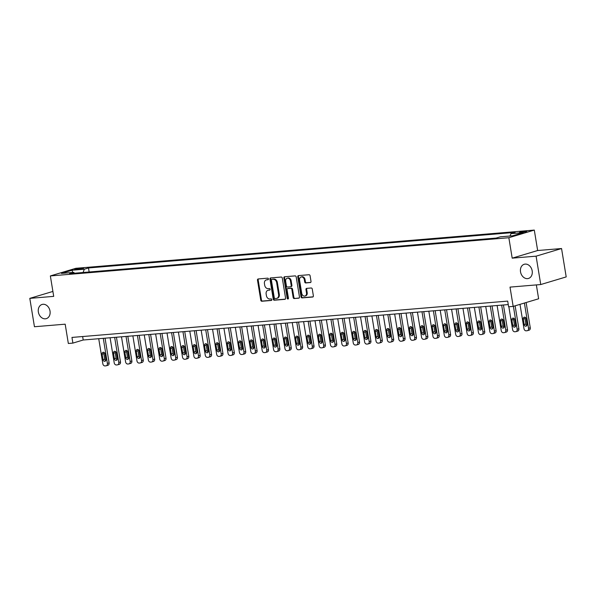 <?xml version="1.0" encoding="UTF-8"?>
<svg xmlns="http://www.w3.org/2000/svg" width="596" height="596" viewBox="0 0 596 596"><rect width="100%" height="100%" fill="white"/><g stroke="black" fill="none" stroke-linecap="round" stroke-linejoin="round"><path stroke-width="0.89" d="M268.446 278.898A0.797 0.626 -106.7 0 0 267.693 278.168L258.195 278.965A1.132 0.887 -106.7 0 0 257.487 280.15L260.772 300.213A1.132 0.887 -106.7 0 0 261.845 301.248L271.344 300.459A0.797 0.626 -106.7 0 0 271.091 298.894L269.861 298.998A3.636 2.846 -106.7 0 1 266.419 295.676L266.144 293.999A3.636 2.846 -106.7 0 1 267.962 290.282A3.636 2.846 -106.7 0 1 268.416 290.2L269.645 290.096A0.797 0.626 -106.7 0 0 269.392 288.531L268.163 288.635A3.636 2.846 -106.7 0 1 264.721 285.313L264.445 283.636A3.636 2.846 -106.7 0 1 266.263 279.919A3.636 2.846 -106.7 0 1 266.725 279.837L267.947 279.733A0.797 0.626 -106.7 0 0 268.446 278.898M520.524 271.843A7.398 5.796 -106.7 0 0 528.481 278.451A7.398 5.796 -106.7 0 0 532.183 270.875A7.398 5.796 -106.7 0 0 524.227 264.274A7.398 5.796 -106.7 0 0 520.524 271.843M38.36 312.036A7.398 5.796 -106.7 0 0 46.317 318.637A7.398 5.796 -106.7 0 0 50.019 311.06A7.398 5.796 -106.7 0 0 42.063 304.459A7.398 5.796 -106.7 0 0 38.36 312.036M525.299 231.211A3.703 0.372 -9.3 0 0 521.44 231.799A3.703 0.372 -9.3 0 0 519.444 232.47A3.703 0.372 -9.3 0 0 520.897 232.529A3.703 0.372 -9.3 0 0 524.748 231.941A3.703 0.372 -9.3 0 0 526.745 231.278A3.703 0.372 -9.3 0 0 525.299 231.211M310.3 282.586A1.132 0.887 -106.7 0 0 311.008 281.394L310.091 275.769A1.132 0.887 -106.7 0 0 309.011 274.726L298.462 275.605A1.132 0.887 -106.7 0 0 297.754 276.797L301.04 296.853A1.132 0.887 -106.7 0 0 302.112 297.896L312.662 297.017A1.132 0.887 -106.7 0 0 313.369 295.825L312.259 289.03A1.132 0.887 -106.7 0 0 311.186 287.987L306.672 288.367A1.132 0.887 -106.7 0 0 305.957 289.552L306.508 292.927A3.04 2.377 -106.7 0 1 304.988 296.033A3.04 2.377 -106.7 0 1 301.725 293.321L299.565 280.12A3.04 2.377 -106.7 0 1 301.084 277.013A3.04 2.377 -106.7 0 1 304.347 279.718L304.705 281.923A1.132 0.887 -106.7 0 0 305.785 282.958L310.576 282.504M52.895 291.437L29.8 298.365L34.449 326.742L65.18 324.179L68.339 343.482L72.891 343.102L71.967 337.425L507.688 301.107L508.619 306.784L513.171 306.404L538.628 298.775L536.355 284.91M536.095 256.168L561.551 248.532L537.652 250.521L512.195 258.157L536.095 256.168L540.743 284.545L510.012 287.108L513.171 306.404M512.195 258.157L508.85 237.722L50.355 275.933L75.811 268.304L534.299 230.086L508.85 237.722M29.8 298.365L53.707 296.368L50.355 275.933M282.288 278.086A1.132 0.887 -106.7 0 0 281.215 277.043L270.666 277.922A1.132 0.887 -106.7 0 0 269.958 279.114L273.244 299.17A1.132 0.887 -106.7 0 0 274.316 300.213L284.866 299.334A1.132 0.887 -106.7 0 0 285.573 298.142L282.288 278.086M284.568 276.767L295.109 275.888A1.132 0.887 -106.7 0 1 296.19 276.924L299.475 296.987A1.132 0.887 -106.7 0 1 298.76 298.171L294.245 298.551A1.132 0.887 -106.7 0 1 293.172 297.508L291.839 289.373A1.132 0.887 -106.7 0 0 290.766 288.337L287.771 288.583A1.132 0.887 -106.7 0 0 287.056 289.775L288.442 298.238A0.797 0.626 -106.7 0 1 287.19 298.343L283.852 277.952A1.132 0.887 -106.7 0 1 284.568 276.767M561.551 248.532L566.2 276.909L540.743 284.545M76.042 269.593L83.716 268.207L80.304 268.312L74.634 269.534L76.042 269.593M74.507 273.214L73.725 272.379L69.561 273.631L496.177 238.072L500.342 236.821L512.635 235.8L523.228 232.619L510.936 233.647L515.1 232.395L88.484 267.954L84.319 269.206L83.082 272.499M73.725 272.379L61.433 273.408L72.027 270.226L84.319 269.206M537.652 250.521L534.299 230.086M72.891 343.102L83.216 340.003L508.261 304.578M82.643 336.531L83.216 340.003M89.139 271.992L88.484 267.954M510.049 236.016L510.936 233.647M72.749 272.461L72.027 270.226M268.289 279.554L267.41 279.628A3.636 2.846 -106.7 0 0 266.948 279.718L266.263 279.919M267.962 290.282L268.647 290.081A3.636 2.846 -106.7 0 1 269.109 289.991L269.988 289.917M258.463 278.943A1.132 0.887 -106.7 0 0 258.172 279.949L261.458 300.004A1.132 0.887 -106.7 0 0 262.538 301.04L271.687 300.28M270.934 277.9A1.132 0.887 -106.7 0 0 270.644 278.906L273.929 298.961A1.132 0.887 -106.7 0 0 275.002 300.004L285.283 299.147M271.903 279.405A0.797 0.626 -106.7 0 0 271.411 280.232L274.294 297.844A0.797 0.626 -106.7 0 0 275.047 298.566L276.343 298.462A3.636 2.846 -106.7 0 0 276.797 298.373A3.636 2.846 -106.7 0 0 278.615 294.655L276.648 282.623A3.636 2.846 -106.7 0 0 273.199 279.293L272.595 279.196A0.797 0.626 -106.7 0 0 272.402 279.256M276.797 298.373L277.49 298.164A3.636 2.846 -106.7 0 0 279.308 294.446L278.615 294.655M272.595 279.196L273.892 279.084A3.636 2.846 -106.7 0 1 277.334 282.415L279.308 294.446M299.185 297.985L294.245 298.551M288.181 288.464A1.132 0.887 -106.7 0 1 288.457 288.375L291.451 288.129A1.132 0.887 -106.7 0 1 292.532 289.172L293.858 297.3A1.132 0.887 -106.7 0 0 294.938 298.343M284.836 276.745A1.132 0.887 -106.7 0 0 284.545 277.751L287.883 298.142A0.797 0.626 -106.7 0 0 288.352 298.812M290.461 280.932A3.04 2.377 -106.7 0 0 287.197 278.228A3.04 2.377 -106.7 0 0 285.678 281.334L286.438 285.983A1.132 0.887 -106.7 0 0 287.518 287.026L290.505 286.773A1.132 0.887 -106.7 0 0 291.22 285.588L290.461 280.932L291.146 280.731A3.04 2.377 -106.7 0 0 287.883 278.019L287.197 278.228M291.198 286.572A1.132 0.887 -106.7 0 0 291.906 285.38L291.22 285.588M291.146 280.731L291.906 285.38M301.084 277.013L301.77 276.805A3.04 2.377 -106.7 0 1 305.033 279.517L305.398 281.714A1.132 0.887 -106.7 0 0 306.471 282.757L310.717 282.4M304.988 296.033L305.681 295.825A3.04 2.377 -106.7 0 0 307.201 292.718L306.508 292.927M306.94 288.345A1.132 0.887 -106.7 0 0 306.649 289.351L307.201 292.718M298.73 275.583A1.132 0.887 -106.7 0 0 298.44 276.589L301.725 296.644A1.132 0.887 -106.7 0 0 302.805 297.687L313.079 296.83M103.279 338.334L107.384 363.411A2.309 1.81 -106.7 0 1 106.23 365.78A2.309 1.81 -106.7 0 1 105.932 365.832L105.023 365.914A2.309 1.81 -106.7 0 1 102.832 363.791L98.727 338.714M105.06 338.185L109.105 362.897A2.309 1.81 73.3 0 1 107.951 365.266L106.23 365.78M103.987 352.415A1.848 1.453 -106.7 0 0 103.808 353.674L104.702 359.12A1.848 1.453 -106.7 0 0 105.716 360.647M105.894 359.395L105 353.942A1.848 1.453 -106.7 0 0 103.011 352.296A1.848 1.453 -106.7 0 0 102.087 354.188L102.981 359.634A1.848 1.453 -106.7 0 0 104.971 361.288A1.848 1.453 -106.7 0 0 105.894 359.395M114.663 337.388L118.768 362.465A2.309 1.81 -106.7 0 1 117.613 364.834A2.309 1.81 -106.7 0 1 117.315 364.886L116.406 364.961A2.309 1.81 -106.7 0 1 114.216 362.845L110.104 337.768M116.444 337.239L120.489 361.951A2.309 1.81 73.3 0 1 119.327 364.312L117.613 364.834M115.371 351.469A1.848 1.453 -106.7 0 0 115.192 352.72L116.086 358.174A1.848 1.453 -106.7 0 0 117.099 359.701M117.278 358.442L116.384 352.996A1.848 1.453 -106.7 0 0 114.395 351.342A1.848 1.453 -106.7 0 0 113.471 353.242L114.365 358.688A1.848 1.453 -106.7 0 0 116.354 360.342A1.848 1.453 -106.7 0 0 117.278 358.442M126.039 336.435L130.151 361.519A2.309 1.81 -106.7 0 1 128.989 363.88A2.309 1.81 -106.7 0 1 128.699 363.94L127.79 364.014A2.309 1.81 -106.7 0 1 125.6 361.891L121.487 336.815M127.82 336.286L131.872 360.997A2.309 1.81 73.3 0 1 130.71 363.366L128.989 363.88M126.754 350.522A1.848 1.453 -106.7 0 0 126.576 351.774L127.469 357.22A1.848 1.453 -106.7 0 0 128.483 358.755M128.661 357.496L127.767 352.05A1.848 1.453 -106.7 0 0 125.778 350.396A1.848 1.453 -106.7 0 0 124.855 352.288L125.749 357.742A1.848 1.453 -106.7 0 0 127.738 359.388A1.848 1.453 -106.7 0 0 128.661 357.496M137.423 335.488L141.535 360.565A2.309 1.81 -106.7 0 1 140.373 362.934A2.309 1.81 -106.7 0 1 140.082 362.986L139.173 363.061A2.309 1.81 -106.7 0 1 136.976 360.945L132.871 335.868M139.203 335.339L143.249 360.051A2.309 1.81 73.3 0 1 142.094 362.42L140.373 362.934M138.138 349.569A1.848 1.453 -106.7 0 0 137.959 350.828L138.846 356.274A1.848 1.453 -106.7 0 0 139.866 357.801M140.045 356.55L139.151 351.096A1.848 1.453 -106.7 0 0 137.162 349.45A1.848 1.453 -106.7 0 0 136.238 351.342L137.132 356.788A1.848 1.453 -106.7 0 0 139.121 358.442A1.848 1.453 -106.7 0 0 140.045 356.55M148.806 334.542L152.911 359.619A2.309 1.81 -106.7 0 1 151.756 361.988A2.309 1.81 -106.7 0 1 151.466 362.04L150.557 362.115A2.309 1.81 -106.7 0 1 148.359 359.999L144.254 334.922M150.587 334.393L154.632 359.105A2.309 1.81 73.3 0 1 153.477 361.467L151.756 361.988M149.522 348.623A1.848 1.453 -106.7 0 0 149.343 349.874L150.229 355.328A1.848 1.453 -106.7 0 0 151.242 356.855M151.429 355.596L150.535 350.15A1.848 1.453 -106.7 0 0 148.546 348.496A1.848 1.453 -106.7 0 0 147.622 350.396L148.508 355.842A1.848 1.453 -106.7 0 0 150.497 357.496A1.848 1.453 -106.7 0 0 151.429 355.596M160.19 333.589L164.295 358.665A2.309 1.81 -106.7 0 1 163.14 361.034A2.309 1.81 -106.7 0 1 162.85 361.094L161.941 361.169A2.309 1.81 -106.7 0 1 159.743 359.045L155.638 333.969M161.97 333.44L166.016 358.151A2.309 1.81 73.3 0 1 164.861 360.52L163.14 361.034M160.905 347.677A1.848 1.453 -106.7 0 0 160.719 348.928L161.613 354.374A1.848 1.453 -106.7 0 0 162.626 355.909M162.805 354.65L161.918 349.204A1.848 1.453 -106.7 0 0 159.929 347.55A1.848 1.453 -106.7 0 0 159.005 349.442L159.892 354.896A1.848 1.453 -106.7 0 0 161.881 356.542A1.848 1.453 -106.7 0 0 162.805 354.65M171.573 332.642L175.678 357.719A2.309 1.81 -106.7 0 1 174.524 360.088A2.309 1.81 -106.7 0 1 174.233 360.14L173.317 360.215A2.309 1.81 -106.7 0 1 171.126 358.099L167.022 333.022M173.354 332.493L177.399 357.205A2.309 1.81 73.3 0 1 176.245 359.574L174.524 360.088M172.281 346.723A1.848 1.453 -106.7 0 0 172.102 347.982L172.996 353.428A1.848 1.453 -106.7 0 0 174.01 354.955M174.188 353.704L173.302 348.25A1.848 1.453 -106.7 0 0 171.313 346.604A1.848 1.453 -106.7 0 0 170.381 348.496L171.275 353.942A1.848 1.453 -106.7 0 0 173.265 355.596A1.848 1.453 -106.7 0 0 174.188 353.704M182.957 331.696L187.062 356.773A2.309 1.81 -106.7 0 1 185.907 359.142A2.309 1.81 -106.7 0 1 185.609 359.194L184.7 359.269A2.309 1.81 -106.7 0 1 182.51 357.153L178.405 332.076M184.738 331.547L188.783 356.259A2.309 1.81 73.3 0 1 187.628 358.621L185.907 359.142M183.665 345.777A1.848 1.453 -106.7 0 0 183.486 347.028L184.38 352.482A1.848 1.453 -106.7 0 0 185.393 354.009M185.572 352.75L184.678 347.304A1.848 1.453 -106.7 0 0 182.696 345.65A1.848 1.453 -106.7 0 0 181.765 347.55L182.659 352.996A1.848 1.453 -106.7 0 0 184.648 354.65A1.848 1.453 -106.7 0 0 185.572 352.75M194.341 330.743L198.446 355.819A2.309 1.81 -106.7 0 1 197.291 358.189A2.309 1.81 -106.7 0 1 196.993 358.248L196.084 358.323A2.309 1.81 -106.7 0 1 193.894 356.199L189.789 331.123M196.121 330.594L200.167 355.305A2.309 1.81 73.3 0 1 199.004 357.675L197.291 358.189M195.048 344.831A1.848 1.453 -106.7 0 0 194.87 346.082L195.764 351.528A1.848 1.453 -106.7 0 0 196.777 353.063M196.956 351.804L196.062 346.358A1.848 1.453 -106.7 0 0 194.072 344.704A1.848 1.453 -106.7 0 0 193.149 346.596L194.043 352.05A1.848 1.453 -106.7 0 0 196.032 353.696A1.848 1.453 -106.7 0 0 196.956 351.804M205.724 329.797L209.829 354.873A2.309 1.81 -106.7 0 1 208.667 357.242A2.309 1.81 -106.7 0 1 208.376 357.295L207.468 357.369A2.309 1.81 -106.7 0 1 205.277 355.253L201.165 330.177M207.497 329.648L211.55 354.359A2.309 1.81 73.3 0 1 210.388 356.728L208.667 357.242M206.432 343.877A1.848 1.453 -106.7 0 0 206.253 345.136L207.147 350.582A1.848 1.453 -106.7 0 0 208.16 352.109M208.339 350.858L207.445 345.404A1.848 1.453 -106.7 0 0 205.456 343.758A1.848 1.453 -106.7 0 0 204.532 345.65L205.426 351.096A1.848 1.453 -106.7 0 0 207.415 352.75A1.848 1.453 -106.7 0 0 208.339 350.858M217.1 328.85L221.213 353.927A2.309 1.81 -106.7 0 1 220.051 356.296A2.309 1.81 -106.7 0 1 219.76 356.348L218.851 356.423A2.309 1.81 -106.7 0 1 216.653 354.307L212.549 329.23M218.881 328.701L222.934 353.413A2.309 1.81 73.3 0 1 221.772 355.775L220.051 356.296M217.816 342.931A1.848 1.453 -106.7 0 0 217.637 344.183L218.531 349.636A1.848 1.453 -106.7 0 0 219.544 351.163M219.723 349.904L218.829 344.458A1.848 1.453 -106.7 0 0 216.84 342.804A1.848 1.453 -106.7 0 0 215.916 344.704L216.81 350.15A1.848 1.453 -106.7 0 0 218.799 351.804A1.848 1.453 -106.7 0 0 219.723 349.904M228.484 327.897L232.589 352.974A2.309 1.81 -106.7 0 1 231.434 355.343A2.309 1.81 -106.7 0 1 231.144 355.402L230.235 355.477A2.309 1.81 -106.7 0 1 228.037 353.353L223.932 328.277M230.265 327.748L234.31 352.459A2.309 1.81 73.3 0 1 233.155 354.829L231.434 355.343M229.199 341.985A1.848 1.453 -106.7 0 0 229.02 343.236L229.907 348.682A1.848 1.453 -106.7 0 0 230.928 350.217M231.106 348.958L230.212 343.512A1.848 1.453 -106.7 0 0 228.223 341.858A1.848 1.453 -106.7 0 0 227.3 343.75L228.194 349.204A1.848 1.453 -106.7 0 0 230.175 350.85A1.848 1.453 -106.7 0 0 231.106 348.958M239.868 326.951L243.973 352.027A2.309 1.81 -106.7 0 1 242.818 354.397A2.309 1.81 -106.7 0 1 242.527 354.449L241.618 354.523A2.309 1.81 -106.7 0 1 239.421 352.407L235.316 327.331M241.648 326.802L245.694 351.513A2.309 1.81 73.3 0 1 244.539 353.882L242.818 354.397M240.583 341.031A1.848 1.453 -106.7 0 0 240.397 342.29L241.291 347.736A1.848 1.453 -106.7 0 0 242.304 349.263M242.49 348.012L241.596 342.558A1.848 1.453 -106.7 0 0 239.607 340.912A1.848 1.453 -106.7 0 0 238.683 342.804L239.57 348.25A1.848 1.453 -106.7 0 0 241.559 349.904A1.848 1.453 -106.7 0 0 242.49 348.012M251.251 326.005L255.356 351.081A2.309 1.81 -106.7 0 1 254.201 353.443A2.309 1.81 -106.7 0 1 253.911 353.502L252.995 353.577A2.309 1.81 -106.7 0 1 250.804 351.461L246.699 326.385M253.032 325.856L257.077 350.567A2.309 1.81 73.3 0 1 255.922 352.929L254.201 353.443M251.959 340.085A1.848 1.453 -106.7 0 0 251.78 341.337L252.674 346.79A1.848 1.453 -106.7 0 0 253.687 348.317M253.866 347.058L252.98 341.612A1.848 1.453 -106.7 0 0 250.99 339.958A1.848 1.453 -106.7 0 0 250.059 341.858L250.953 347.304A1.848 1.453 -106.7 0 0 252.942 348.958A1.848 1.453 -106.7 0 0 253.866 347.058M262.635 325.051L266.74 350.128A2.309 1.81 -106.7 0 1 265.585 352.497A2.309 1.81 -106.7 0 1 265.295 352.556L264.378 352.631A2.309 1.81 -106.7 0 1 262.188 350.508L258.083 325.431M264.415 324.902L268.461 349.614A2.309 1.81 73.3 0 1 267.306 351.983L265.585 352.497M263.343 339.131A1.848 1.453 -106.7 0 0 263.164 340.39L264.058 345.836A1.848 1.453 -106.7 0 0 265.071 347.364M265.25 346.112L264.356 340.666A1.848 1.453 -106.7 0 0 262.374 339.012A1.848 1.453 -106.7 0 0 261.443 340.905L262.337 346.358A1.848 1.453 -106.7 0 0 264.326 348.004A1.848 1.453 -106.7 0 0 265.25 346.112M274.018 324.105L278.123 349.181A2.309 1.81 -106.7 0 1 276.969 351.551A2.309 1.81 -106.7 0 1 276.671 351.603L275.762 351.677A2.309 1.81 -106.7 0 1 273.571 349.561L269.466 324.485M275.799 323.956L279.844 348.667A2.309 1.81 73.3 0 1 278.69 351.037L276.969 351.551M274.726 338.185A1.848 1.453 -106.7 0 0 274.547 339.444L275.441 344.89A1.848 1.453 -106.7 0 0 276.455 346.418M276.633 345.166L275.739 339.713A1.848 1.453 -106.7 0 0 273.75 338.066A1.848 1.453 -106.7 0 0 272.826 339.958L273.72 345.404A1.848 1.453 -106.7 0 0 275.71 347.058A1.848 1.453 -106.7 0 0 276.633 345.166M285.402 323.159L289.507 348.235A2.309 1.81 -106.7 0 1 288.352 350.597A2.309 1.81 -106.7 0 1 288.054 350.657L287.145 350.731A2.309 1.81 -106.7 0 1 284.955 348.615L280.843 323.531M287.183 323.01L291.228 347.721A2.309 1.81 73.3 0 1 290.066 350.083L288.352 350.597M286.11 337.239A1.848 1.453 -106.7 0 0 285.931 338.491L286.825 343.944A1.848 1.453 -106.7 0 0 287.838 345.471M288.017 344.212L287.123 338.766A1.848 1.453 -106.7 0 0 285.134 337.113A1.848 1.453 -106.7 0 0 284.21 339.012L285.104 344.458A1.848 1.453 -106.7 0 0 287.093 346.112A1.848 1.453 -106.7 0 0 288.017 344.212M296.778 322.205L300.891 347.282A2.309 1.81 -106.7 0 1 299.728 349.651A2.309 1.81 -106.7 0 1 299.438 349.71L298.529 349.785A2.309 1.81 -106.7 0 1 296.339 347.662L292.226 322.585M298.559 322.056L302.612 346.768A2.309 1.81 73.3 0 1 301.449 349.137L299.728 349.651M297.493 336.286A1.848 1.453 -106.7 0 0 297.315 337.545L298.209 342.991A1.848 1.453 -106.7 0 0 299.222 344.518M299.401 343.266L298.507 337.82A1.848 1.453 -106.7 0 0 296.517 336.166A1.848 1.453 -106.7 0 0 295.594 338.059L296.488 343.512A1.848 1.453 -106.7 0 0 298.477 345.159A1.848 1.453 -106.7 0 0 299.401 343.266M308.162 321.259L312.274 346.336A2.309 1.81 -106.7 0 1 311.112 348.705A2.309 1.81 -106.7 0 1 310.821 348.757L309.913 348.831A2.309 1.81 -106.7 0 1 307.715 346.716L303.61 321.639M309.942 321.11L313.988 345.822A2.309 1.81 73.3 0 1 312.833 348.191L311.112 348.705M308.877 335.339A1.848 1.453 -106.7 0 0 308.698 336.598L309.585 342.044A1.848 1.453 -106.7 0 0 310.605 343.572M310.784 342.32L309.89 336.867A1.848 1.453 -106.7 0 0 307.901 335.22A1.848 1.453 -106.7 0 0 306.977 337.113L307.871 342.558A1.848 1.453 -106.7 0 0 309.853 344.212A1.848 1.453 -106.7 0 0 310.784 342.32M319.545 320.313L323.65 345.389A2.309 1.81 -106.7 0 1 322.496 347.751A2.309 1.81 -106.7 0 1 322.205 347.811L321.296 347.885A2.309 1.81 -106.7 0 1 319.098 345.769L314.993 320.685M321.326 320.164L325.371 344.868A2.309 1.81 73.3 0 1 324.217 347.237L322.496 347.751M320.261 334.393A1.848 1.453 -106.7 0 0 320.082 335.645L320.968 341.098A1.848 1.453 -106.7 0 0 321.982 342.625M322.168 341.366L321.274 335.921A1.848 1.453 -106.7 0 0 319.285 334.267A1.848 1.453 -106.7 0 0 318.361 336.159L319.247 341.612A1.848 1.453 -106.7 0 0 321.237 343.259A1.848 1.453 -106.7 0 0 322.168 341.366M330.929 319.359L335.034 344.436A2.309 1.81 -106.7 0 1 333.879 346.805A2.309 1.81 -106.7 0 1 333.589 346.865L332.672 346.939A2.309 1.81 -106.7 0 1 330.482 344.816L326.377 319.739M332.71 319.21L336.755 343.922A2.309 1.81 73.3 0 1 335.6 346.291L333.879 346.805M331.644 333.44A1.848 1.453 -106.7 0 0 331.458 334.699L332.352 340.145A1.848 1.453 -106.7 0 0 333.365 341.672M333.544 340.42L332.657 334.974A1.848 1.453 -106.7 0 0 330.668 333.32A1.848 1.453 -106.7 0 0 329.744 335.213L330.631 340.666A1.848 1.453 -106.7 0 0 332.62 342.313A1.848 1.453 -106.7 0 0 333.544 340.42M342.313 318.413L346.418 343.49A2.309 1.81 -106.7 0 1 345.263 345.859A2.309 1.81 -106.7 0 1 344.972 345.911L344.056 345.985A2.309 1.81 -106.7 0 1 341.866 343.87L337.761 318.793M344.093 318.264L348.139 342.976A2.309 1.81 73.3 0 1 346.984 345.345L345.263 345.859M343.02 332.493A1.848 1.453 -106.7 0 0 342.842 333.753L343.736 339.199A1.848 1.453 -106.7 0 0 344.749 340.726M344.928 339.474L344.041 334.021A1.848 1.453 -106.7 0 0 342.052 332.374A1.848 1.453 -106.7 0 0 341.121 334.267L342.015 339.713A1.848 1.453 -106.7 0 0 344.004 341.366A1.848 1.453 -106.7 0 0 344.928 339.474M353.696 317.467L357.801 342.544A2.309 1.81 -106.7 0 1 356.646 344.905A2.309 1.81 -106.7 0 1 356.348 344.965L355.44 345.039A2.309 1.81 -106.7 0 1 353.249 342.923L349.144 317.839M355.477 317.318L359.522 342.022A2.309 1.81 73.3 0 1 358.367 344.391L356.646 344.905M354.404 331.547A1.848 1.453 -106.7 0 0 354.225 332.799L355.119 338.252A1.848 1.453 -106.7 0 0 356.132 339.78M356.311 338.521L355.417 333.075A1.848 1.453 -106.7 0 0 353.428 331.421A1.848 1.453 -106.7 0 0 352.504 333.313L353.398 338.766A1.848 1.453 -106.7 0 0 355.387 340.413A1.848 1.453 -106.7 0 0 356.311 338.521M365.08 316.513L369.185 341.59A2.309 1.81 -106.7 0 1 368.03 343.959A2.309 1.81 -106.7 0 1 367.732 344.011L366.823 344.093A2.309 1.81 -106.7 0 1 364.633 341.97L360.52 316.893M366.86 316.364L370.906 341.076A2.309 1.81 73.3 0 1 369.743 343.445L368.03 343.959M365.788 330.594A1.848 1.453 -106.7 0 0 365.609 331.853L366.503 337.299A1.848 1.453 -106.7 0 0 367.516 338.826M367.695 337.574L366.801 332.128A1.848 1.453 -106.7 0 0 364.812 330.475A1.848 1.453 -106.7 0 0 363.888 332.367L364.782 337.82A1.848 1.453 -106.7 0 0 366.771 339.467A1.848 1.453 -106.7 0 0 367.695 337.574M376.456 315.567L380.568 340.644A2.309 1.81 -106.7 0 1 379.406 343.013A2.309 1.81 -106.7 0 1 379.116 343.065L378.207 343.14A2.309 1.81 -106.7 0 1 376.016 341.024L371.904 315.947M378.236 315.418L382.289 340.13A2.309 1.81 73.3 0 1 381.127 342.499L379.406 343.013M377.171 329.648A1.848 1.453 -106.7 0 0 376.992 330.907L377.886 336.353A1.848 1.453 -106.7 0 0 378.9 337.88M379.078 336.628L378.184 331.175A1.848 1.453 -106.7 0 0 376.195 329.528A1.848 1.453 -106.7 0 0 375.271 331.421L376.165 336.867A1.848 1.453 -106.7 0 0 378.155 338.521A1.848 1.453 -106.7 0 0 379.078 336.628M387.84 314.621L391.952 339.698A2.309 1.81 -106.7 0 1 390.79 342.059A2.309 1.81 -106.7 0 1 390.499 342.119L389.59 342.193A2.309 1.81 -106.7 0 1 387.393 340.078L383.288 314.993M389.62 314.472L393.665 339.176A2.309 1.81 73.3 0 1 392.511 341.545L390.79 342.059M388.555 328.701A1.848 1.453 -106.7 0 0 388.376 329.953L389.262 335.406A1.848 1.453 -106.7 0 0 390.283 336.934M390.462 335.675L389.568 330.229A1.848 1.453 -106.7 0 0 387.579 328.575A1.848 1.453 -106.7 0 0 386.655 330.467L387.549 335.921A1.848 1.453 -106.7 0 0 389.538 337.567A1.848 1.453 -106.7 0 0 390.462 335.675M399.223 313.667L403.328 338.744A2.309 1.81 -106.7 0 1 402.173 341.113A2.309 1.81 -106.7 0 1 401.883 341.165L400.974 341.247A2.309 1.81 -106.7 0 1 398.776 339.124L394.671 314.047M401.004 313.518L405.049 338.23A2.309 1.81 73.3 0 1 403.894 340.599L402.173 341.113M399.938 327.748A1.848 1.453 -106.7 0 0 399.76 329.007L400.646 334.453A1.848 1.453 -106.7 0 0 401.659 335.98M401.846 334.728L400.952 329.283A1.848 1.453 -106.7 0 0 398.962 327.629A1.848 1.453 -106.7 0 0 398.039 329.521L398.925 334.974A1.848 1.453 -106.7 0 0 400.914 336.621A1.848 1.453 -106.7 0 0 401.846 334.728M410.607 312.721L414.712 337.798A2.309 1.81 -106.7 0 1 413.557 340.167A2.309 1.81 -106.7 0 1 413.266 340.219L412.358 340.294A2.309 1.81 -106.7 0 1 410.16 338.178L406.055 313.101M412.387 312.572L416.433 337.284A2.309 1.81 73.3 0 1 415.278 339.645L413.557 340.167M411.322 326.802A1.848 1.453 -106.7 0 0 411.136 328.061L412.03 333.507A1.848 1.453 -106.7 0 0 413.043 335.034M413.222 333.782L412.335 328.329A1.848 1.453 -106.7 0 0 410.346 326.683A1.848 1.453 -106.7 0 0 409.422 328.575L410.309 334.021A1.848 1.453 -106.7 0 0 412.298 335.675A1.848 1.453 -106.7 0 0 413.222 333.782M421.99 311.768L426.095 336.852A2.309 1.81 -106.7 0 1 424.941 339.213A2.309 1.81 -106.7 0 1 424.65 339.273L423.734 339.348A2.309 1.81 -106.7 0 1 421.543 337.232L417.438 312.148M423.771 311.626L427.816 336.33A2.309 1.81 73.3 0 1 426.662 338.699L424.941 339.213M422.698 325.856A1.848 1.453 -106.7 0 0 422.519 327.107L423.413 332.561A1.848 1.453 -106.7 0 0 424.427 334.088M424.605 332.829L423.719 327.383A1.848 1.453 -106.7 0 0 421.73 325.729A1.848 1.453 -106.7 0 0 420.798 327.621L421.692 333.075A1.848 1.453 -106.7 0 0 423.682 334.721A1.848 1.453 -106.7 0 0 424.605 332.829M433.374 310.821L437.479 335.898A2.309 1.81 -106.7 0 1 436.324 338.267A2.309 1.81 -106.7 0 1 436.026 338.319L435.117 338.401A2.309 1.81 -106.7 0 1 432.927 336.278L428.822 311.201M435.155 310.672L439.2 335.384A2.309 1.81 73.3 0 1 438.045 337.753L436.324 338.267M434.082 324.902A1.848 1.453 -106.7 0 0 433.903 326.161L434.797 331.607A1.848 1.453 -106.7 0 0 435.81 333.134M435.989 331.883L435.095 326.429A1.848 1.453 -106.7 0 0 433.113 324.783A1.848 1.453 -106.7 0 0 432.182 326.675L433.076 332.128A1.848 1.453 -106.7 0 0 435.065 333.775A1.848 1.453 -106.7 0 0 435.989 331.883M444.758 309.875L448.863 334.952A2.309 1.81 -106.7 0 1 447.708 337.321A2.309 1.81 -106.7 0 1 447.41 337.373L446.501 337.448A2.309 1.81 -106.7 0 1 444.311 335.332L440.206 310.255M446.538 309.726L450.583 334.438A2.309 1.81 73.3 0 1 449.421 336.8L447.708 337.321M445.465 323.956A1.848 1.453 -106.7 0 0 445.287 325.215L446.18 330.661A1.848 1.453 -106.7 0 0 447.194 332.188M447.373 330.936L446.478 325.483A1.848 1.453 -106.7 0 0 444.489 323.837A1.848 1.453 -106.7 0 0 443.566 325.729L444.46 331.175A1.848 1.453 -106.7 0 0 446.449 332.829A1.848 1.453 -106.7 0 0 447.373 330.936M456.141 308.922L460.246 334.006A2.309 1.81 -106.7 0 1 459.084 336.368A2.309 1.81 -106.7 0 1 458.793 336.427L457.884 336.502A2.309 1.81 -106.7 0 1 455.694 334.386L451.582 309.302M457.914 308.78L461.967 333.484A2.309 1.81 73.3 0 1 460.805 335.853L459.084 336.368M456.849 323.01A1.848 1.453 -106.7 0 0 456.67 324.261L457.564 329.715A1.848 1.453 -106.7 0 0 458.577 331.242M458.756 329.983L457.862 324.537A1.848 1.453 -106.7 0 0 455.873 322.883A1.848 1.453 -106.7 0 0 454.949 324.775L455.843 330.229A1.848 1.453 -106.7 0 0 457.832 331.875A1.848 1.453 -106.7 0 0 458.756 329.983M467.517 307.976L471.63 333.052A2.309 1.81 -106.7 0 1 470.467 335.421A2.309 1.81 -106.7 0 1 470.177 335.474L469.268 335.555A2.309 1.81 -106.7 0 1 467.07 333.432L462.965 308.356M469.298 307.827L473.343 332.538A2.309 1.81 73.3 0 1 472.188 334.907L470.467 335.421M468.233 322.056A1.848 1.453 -106.7 0 0 468.054 323.315L468.948 328.761A1.848 1.453 -106.7 0 0 469.961 330.288M470.14 329.037L469.246 323.583A1.848 1.453 -106.7 0 0 467.257 321.937A1.848 1.453 -106.7 0 0 466.333 323.829L467.227 329.275A1.848 1.453 -106.7 0 0 469.216 330.929A1.848 1.453 -106.7 0 0 470.14 329.037M478.901 307.029L483.006 332.106A2.309 1.81 -106.7 0 1 481.851 334.475A2.309 1.81 -106.7 0 1 481.561 334.527L480.652 334.602A2.309 1.81 -106.7 0 1 478.454 332.486L474.349 307.409M480.681 306.88L484.727 331.592A2.309 1.81 73.3 0 1 483.572 333.954L481.851 334.475M479.616 321.11A1.848 1.453 -106.7 0 0 479.437 322.369L480.324 327.815A1.848 1.453 -106.7 0 0 481.345 329.342M481.523 328.091L480.629 322.637A1.848 1.453 -106.7 0 0 478.64 320.991A1.848 1.453 -106.7 0 0 477.716 322.883L478.61 328.329A1.848 1.453 -106.7 0 0 480.592 329.983A1.848 1.453 -106.7 0 0 481.523 328.091M490.285 306.076L494.389 331.16A2.309 1.81 -106.7 0 1 493.235 333.522A2.309 1.81 -106.7 0 1 492.944 333.581L492.035 333.656A2.309 1.81 -106.7 0 1 489.837 331.54L485.733 306.456M492.065 305.934L496.11 330.638A2.309 1.81 73.3 0 1 494.956 333.008L493.235 333.522M491 320.164A1.848 1.453 -106.7 0 0 490.813 321.415L491.707 326.869A1.848 1.453 -106.7 0 0 492.721 328.396M492.907 327.137L492.013 321.691A1.848 1.453 -106.7 0 0 490.024 320.037A1.848 1.453 -106.7 0 0 489.1 321.929L489.987 327.383A1.848 1.453 -106.7 0 0 491.976 329.029A1.848 1.453 -106.7 0 0 492.907 327.137M501.668 305.13L505.773 330.206A2.309 1.81 -106.7 0 1 504.618 332.575A2.309 1.81 -106.7 0 1 504.328 332.628L503.411 332.71A2.309 1.81 -106.7 0 1 501.221 330.586L497.116 305.51M503.449 304.981L507.494 329.692A2.309 1.81 73.3 0 1 506.339 332.061L504.618 332.575M502.376 319.21A1.848 1.453 -106.7 0 0 502.197 320.469L503.091 325.915A1.848 1.453 -106.7 0 0 504.104 327.442M504.283 326.191L503.397 320.737A1.848 1.453 -106.7 0 0 501.407 319.091A1.848 1.453 -106.7 0 0 500.476 320.983L501.37 326.429A1.848 1.453 -106.7 0 0 503.359 328.083A1.848 1.453 -106.7 0 0 504.283 326.191M513.402 306.337L517.157 329.26A2.309 1.81 -106.7 0 1 516.002 331.629A2.309 1.81 -106.7 0 1 515.711 331.681L514.795 331.756A2.309 1.81 -106.7 0 1 512.605 329.64L508.857 306.769M515.123 305.822L518.878 328.746A2.309 1.81 73.3 0 1 517.723 331.108L516.002 331.629M513.759 318.264A1.848 1.453 -106.7 0 0 513.581 319.516L514.475 324.969A1.848 1.453 -106.7 0 0 515.488 326.496M515.667 325.245L514.773 319.791A1.848 1.453 -106.7 0 0 512.791 318.145A1.848 1.453 -106.7 0 0 511.86 320.037L512.754 325.483A1.848 1.453 -106.7 0 0 514.743 327.137A1.848 1.453 -106.7 0 0 515.667 325.245M524.398 303.036L528.54 328.314A2.309 1.81 -106.7 0 1 527.385 330.676A2.309 1.81 -106.7 0 1 527.087 330.735L526.179 330.81A2.309 1.81 -106.7 0 1 523.988 328.694L520.003 304.355M526.119 302.522L530.261 327.793A2.309 1.81 73.3 0 1 529.106 330.162L527.385 330.676M525.143 317.318A1.848 1.453 -106.7 0 0 524.964 318.569L525.858 324.023A1.848 1.453 -106.7 0 0 526.871 325.55M527.05 324.291L526.156 318.845A1.848 1.453 -106.7 0 0 524.167 317.191A1.848 1.453 -106.7 0 0 523.243 319.084L524.137 324.537A1.848 1.453 -106.7 0 0 526.126 326.183A1.848 1.453 -106.7 0 0 527.05 324.291M80.438 269.116L80.304 268.312M82.404 268.714L82.308 268.148M267.41 279.628L266.725 279.837M269.109 289.991L268.416 290.2M262.538 301.04L261.845 301.248M261.458 300.004L260.772 300.213M258.172 279.949L257.487 280.15M275.002 300.004L274.316 300.213M273.929 298.961L273.244 299.17M270.644 278.906L269.958 279.114M277.334 282.415L276.648 282.623M273.892 279.084L273.199 279.293M293.858 297.3L293.172 297.508M292.532 289.172L291.839 289.373M291.451 288.129L290.766 288.337M288.457 288.375L287.771 288.583M287.883 298.142L287.19 298.343M284.545 277.751L283.852 277.952M306.471 282.757L305.785 282.958M305.398 281.714L304.705 281.923M305.033 279.517L304.347 279.718M306.649 289.351L305.957 289.552M302.805 297.687L302.112 297.896M301.725 296.644L301.04 296.853M298.44 276.589L297.754 276.797M107.384 363.411L109.105 362.897M104.702 359.12L102.981 359.634M103.808 353.674L102.087 354.188M118.768 362.465L120.489 361.951M116.086 358.174L114.365 358.688M115.192 352.72L113.471 353.242M130.151 361.519L131.872 360.997M127.469 357.22L125.749 357.742M126.576 351.774L124.855 352.288M141.535 360.565L143.249 360.051M138.846 356.274L137.132 356.788M137.959 350.828L136.238 351.342M152.911 359.619L154.632 359.105M150.229 355.328L148.508 355.842M149.343 349.874L147.622 350.396M164.295 358.665L166.016 358.151M161.613 354.374L159.892 354.896M160.719 348.928L159.005 349.442M175.678 357.719L177.399 357.205M172.996 353.428L171.275 353.942M172.102 347.982L170.381 348.496M187.062 356.773L188.783 356.259M184.38 352.482L182.659 352.996M183.486 347.028L181.765 347.55M198.446 355.819L200.167 355.305M195.764 351.528L194.043 352.05M194.87 346.082L193.149 346.596M209.829 354.873L211.55 354.359M207.147 350.582L205.426 351.096M206.253 345.136L204.532 345.65M221.213 353.927L222.934 353.413M218.531 349.636L216.81 350.15M217.637 344.183L215.916 344.704M232.589 352.974L234.31 352.459M229.907 348.682L228.194 349.204M229.02 343.236L227.3 343.75M243.973 352.027L245.694 351.513M241.291 347.736L239.57 348.25M240.397 342.29L238.683 342.804M255.356 351.081L257.077 350.567M252.674 346.79L250.953 347.304M251.78 341.337L250.059 341.858M266.74 350.128L268.461 349.614M264.058 345.836L262.337 346.358M263.164 340.39L261.443 340.905M278.123 349.181L279.844 348.667M275.441 344.89L273.72 345.404M274.547 339.444L272.826 339.958M289.507 348.235L291.228 347.721M286.825 343.944L285.104 344.458M285.931 338.491L284.21 339.012M300.891 347.282L302.612 346.768M298.209 342.991L296.488 343.512M297.315 337.545L295.594 338.059M312.274 346.336L313.988 345.822M309.585 342.044L307.871 342.558M308.698 336.598L306.977 337.113M323.65 345.389L325.371 344.868M320.968 341.098L319.247 341.612M320.082 335.645L318.361 336.159M335.034 344.436L336.755 343.922M332.352 340.145L330.631 340.666M331.458 334.699L329.744 335.213M346.418 343.49L348.139 342.976M343.736 339.199L342.015 339.713M342.842 333.753L341.121 334.267M357.801 342.544L359.522 342.022M355.119 338.252L353.398 338.766M354.225 332.799L352.504 333.313M369.185 341.59L370.906 341.076M366.503 337.299L364.782 337.82M365.609 331.853L363.888 332.367M380.568 340.644L382.289 340.13M377.886 336.353L376.165 336.867M376.992 330.907L375.271 331.421M391.952 339.698L393.665 339.176M389.262 335.406L387.549 335.921M388.376 329.953L386.655 330.467M403.328 338.744L405.049 338.23M400.646 334.453L398.925 334.974M399.76 329.007L398.039 329.521M414.712 337.798L416.433 337.284M412.03 333.507L410.309 334.021M411.136 328.061L409.422 328.575M426.095 336.852L427.816 336.33M423.413 332.561L421.692 333.075M422.519 327.107L420.798 327.621M437.479 335.898L439.2 335.384M434.797 331.607L433.076 332.128M433.903 326.161L432.182 326.675M448.863 334.952L450.583 334.438M446.18 330.661L444.46 331.175M445.287 325.215L443.566 325.729M460.246 334.006L461.967 333.484M457.564 329.715L455.843 330.229M456.67 324.261L454.949 324.775M471.63 333.052L473.343 332.538M468.948 328.761L467.227 329.275M468.054 323.315L466.333 323.829M483.006 332.106L484.727 331.592M480.324 327.815L478.61 328.329M479.437 322.369L477.716 322.883M494.389 331.16L496.11 330.638M491.707 326.869L489.987 327.383M490.813 321.415L489.1 321.929M505.773 330.206L507.494 329.692M503.091 325.915L501.37 326.429M502.197 320.469L500.476 320.983M517.157 329.26L518.878 328.746M514.475 324.969L512.754 325.483M513.581 319.516L511.86 320.037M528.54 328.314L530.261 327.793M525.858 324.023L524.137 324.537M524.964 318.569L523.243 319.084M272.491 279.211L271.806 279.42M288.315 288.404L287.63 288.613M291.34 286.542L290.654 286.75"/></g></svg>
